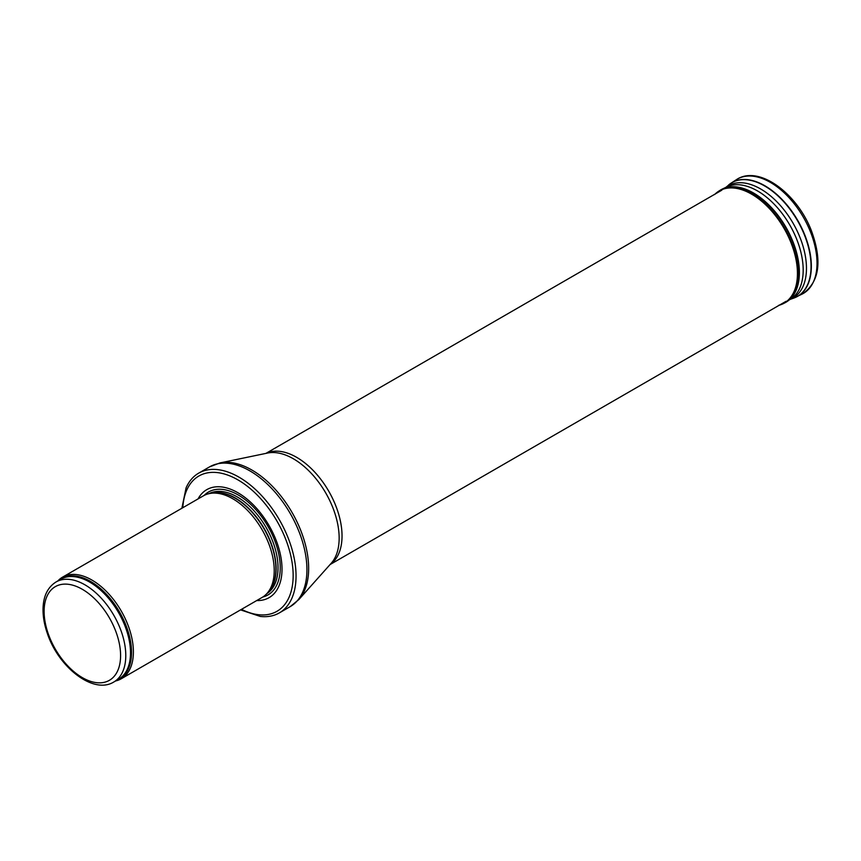 <?xml version="1.0" encoding="UTF-8"?>
<svg xmlns="http://www.w3.org/2000/svg" width="861" height="861" viewBox="0 0 861 861"><rect width="100%" height="100%" fill="white"/><g stroke="black" fill="none" stroke-linecap="round" stroke-linejoin="round"><path stroke-width="1.29" d="M115.622 680.954A58.677 33.88 -120 0 0 121.24 678.769A58.677 33.88 -120 0 0 130.237 631.748A58.677 33.88 -120 0 0 91.912 580.045A58.677 33.88 -120 0 0 62.573 577.139A58.677 33.88 -120 0 0 57.859 580.917M121.24 678.769L262.078 597.459A58.677 33.88 -120 0 0 267.104 593.326A58.677 33.88 -120 0 0 269.385 545.336A58.677 33.88 -120 0 0 232.739 498.734A58.677 33.88 -120 0 0 209.492 493.547A58.677 33.88 -120 0 0 203.4 495.828L62.573 577.139M256.729 600.548A62.336 35.99 -120 0 0 280.944 557.358A62.336 35.99 -120 0 0 237.927 492.75A62.336 35.99 -120 0 0 198.062 498.917M240.542 609.889L260.334 616.444A80.676 46.58 -120 0 0 279.33 612.903A80.676 46.58 -120 0 0 291.707 548.253A80.676 46.58 -120 0 0 239.003 477.166A80.676 46.58 -120 0 0 198.665 473.163A80.676 46.58 -120 0 0 186.094 487.843L181.875 508.27M84.938 584.823A57.752 33.342 -120 0 0 56.062 581.961C47.796 587.159 43.459 595.93 43.05 608.275C42.846 616.164 44.266 624.494 47.301 633.276C58.387 667.124 93.289 694.773 113.813 681.998A57.752 33.342 -120 0 0 122.671 635.719A57.752 33.342 -120 0 0 84.938 584.823M82.344 589.311A54.092 31.233 60 0 1 115.471 674.68A54.092 31.233 60 0 1 49.228 636.43A54.092 31.233 60 0 1 82.344 589.311M113.813 681.998L118.549 679.264A57.752 33.342 -120 0 0 127.396 632.986A57.752 33.342 -120 0 0 89.673 582.09A57.752 33.342 -120 0 0 60.787 579.227L56.062 581.961M116.902 680.212A57.978 33.471 -120 0 0 129.075 634.794A57.978 33.471 -120 0 0 90.556 581.401A57.978 33.471 -120 0 0 59.151 580.174M267.104 593.326L268.88 591.324A57.805 33.375 -120 0 0 271.129 544.044A57.805 33.375 -120 0 0 235.031 498.132A57.805 33.375 -120 0 0 212.129 493.009L209.492 493.547M268.126 592.174A57.752 33.342 -120 0 0 271.764 545.002A57.752 33.342 -120 0 0 235.301 498.013A57.752 33.342 -120 0 0 210.999 493.235M266.835 593.627A57.752 33.342 -120 0 0 274.713 547.112A57.752 33.342 -120 0 0 237.195 496.915A57.752 33.342 -120 0 0 209.094 493.633M262.777 597.039A59.431 34.311 -120 0 0 278.211 551.675A59.431 34.311 -120 0 0 238.217 494.967A59.431 34.311 -120 0 0 204.122 495.441M241.489 609.351A78.103 45.095 -120 0 0 293.127 573.469A78.103 45.095 -120 0 0 237.927 479.878A78.103 45.095 -120 0 0 182.812 507.721M279.33 612.903L290.222 606.618A80.676 46.58 -120 0 0 302.588 541.967A80.676 46.58 -120 0 0 249.884 470.881A80.676 46.58 -120 0 0 209.546 466.888L198.665 473.163M219.942 462.938L267.588 453.047A64.779 37.4 -120 0 1 293.343 458.762A64.779 37.4 -120 0 1 333.831 510.282A64.779 37.4 -120 0 1 331.227 563.266L298.832 599.579A80.31 46.365 -120 0 0 302.06 533.906A80.31 46.365 -120 0 0 251.875 470.031A80.31 46.365 -120 0 0 219.942 462.938L209.546 466.888M330.247 564.364A64.177 37.055 -120 0 0 338.158 512.499A64.177 37.055 -120 0 0 296.658 457.342A64.177 37.055 -120 0 0 266.146 453.338M736.349 179.712C758.563 164.494 797.071 193.208 811.449 230.823C822.481 261.26 819.435 282.311 802.323 293.988A66.006 38.11 -120 0 0 803.356 217.209A66.006 38.11 -120 0 0 736.349 179.712L731.075 183.145A65.673 37.916 -120 0 0 729.794 184.039M795.295 297.497A65.673 37.916 -120 0 0 796.716 296.83A65.673 37.916 -120 0 0 797.749 220.448A65.673 37.916 -120 0 0 731.075 183.145L725.016 188.042M802.323 293.988L793.81 298.078A65.64 37.895 -120 0 0 797.458 220.61A65.64 37.895 -120 0 0 728.546 185.029M790.376 299.284A64.79 37.41 -120 0 0 793.089 223.236A64.79 37.41 -120 0 0 725.866 187.354M789.182 299.962A64.597 37.292 -120 0 0 791.173 298.767A64.597 37.292 -120 0 0 789.806 225.033A64.597 37.292 -120 0 0 726.63 186.977L722.433 189A64.952 37.497 -120 0 0 721.066 189.721M786.018 302.211A64.952 37.497 -120 0 0 787.32 301.382A64.952 37.497 -120 0 0 785.942 227.25A64.952 37.497 -120 0 0 722.433 189L718.644 191.228A64.876 37.453 -120 0 0 716.556 192.778M793.81 298.078L789.44 299.639L784.662 302.954A64.952 37.497 -120 0 0 785.684 227.412A64.952 37.497 -120 0 0 719.742 190.518M781.11 304.59A64.876 37.453 -120 0 0 783.488 303.556A64.876 37.453 -120 0 0 784.511 228.09A64.876 37.453 -120 0 0 718.644 191.228L714.555 194.575M779.227 305.235A64.801 37.41 -120 0 0 784.027 228.369A64.801 37.41 -120 0 0 715.05 194.08M298.832 599.579L290.222 606.618M330.086 564.547L786.028 301.318M265.92 453.392L721.852 190.163M784.662 302.954L778.548 305.429"/></g></svg>
